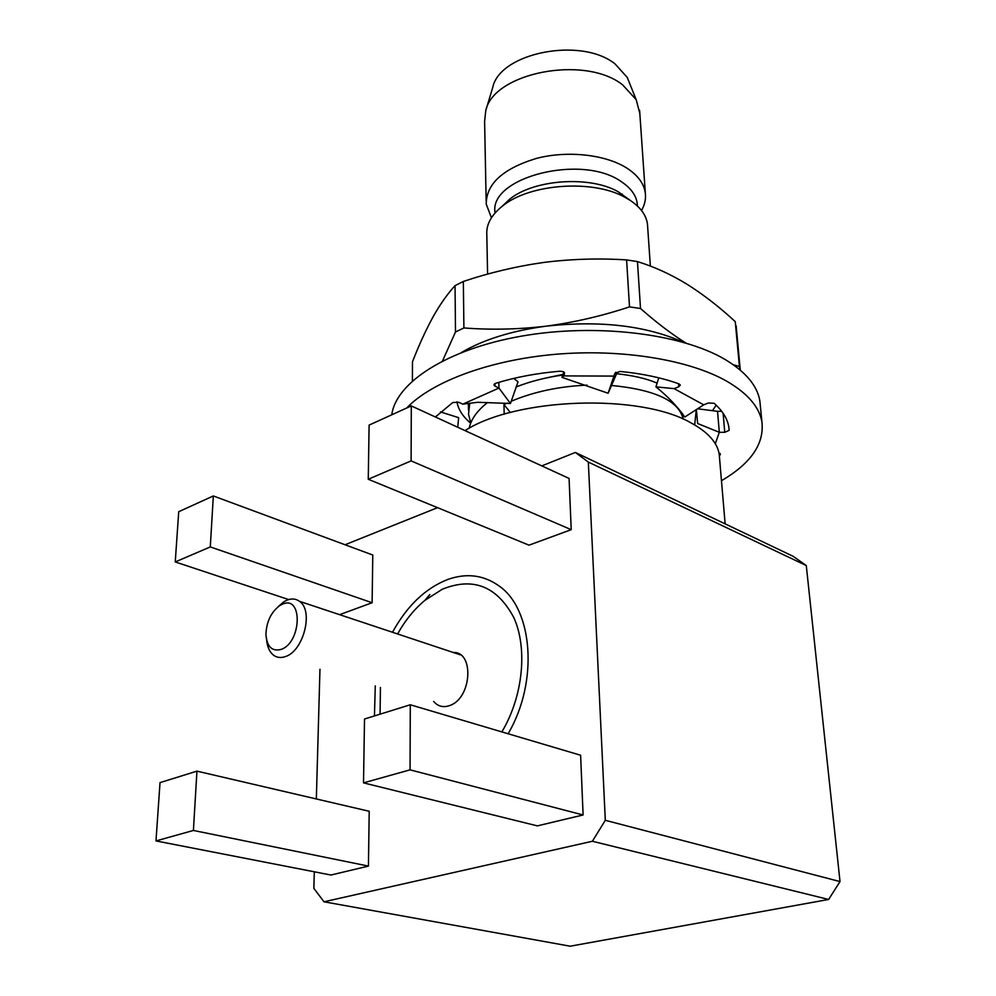 <?xml version="1.0" encoding="UTF-8"?>
<svg xmlns="http://www.w3.org/2000/svg" width="996" height="996" viewBox="0 0 996 996"><rect width="100%" height="100%" fill="white"/><g stroke="black" fill="none" stroke-linecap="round" stroke-linejoin="round"><path stroke-width="1.49" d="M508.109 733.766C538.824 681.725 532.86 609.029 499.058 585.959C483.645 574.966 466.526 572.812 447.69 579.498C425.429 588.25 407.028 605.829 392.511 632.261M411.298 405.92L369.105 425.105L368.259 479.263L411.111 460.899L411.298 405.92L569.077 478.429L571.218 529.673L411.111 460.899M368.259 479.263L529 545.161L571.218 529.673M178.72 511.707L175.246 561.943L210.293 546.929L213.331 495.958L178.72 511.707M175.246 561.943L288.641 599.555M213.331 495.958L372.79 555.033L372.118 602.729L210.293 546.929M339.599 614.669L372.118 602.729M160.02 782.619L155.986 840.923L193.411 830.452L196.947 771.141L160.02 782.619M155.986 840.923L330.909 875.036L368.433 866.097L369.205 811.279L196.947 771.141M193.411 830.452L368.433 866.097M364.511 719.012L363.515 782.868L410.066 769.846L410.29 704.77L364.511 719.012M363.515 782.868L537.342 825.871L583.108 814.977L580.618 755.242L410.29 704.77M410.066 769.846L583.108 814.977M345.039 544.75L437.555 507.674M541.812 465.891L575.352 452.445L588.325 462.069L605.307 820.306L592.371 841.259L323.986 901.791L313.852 888.357L314.313 871.799M588.325 462.069L806.287 565.554L793.19 556.328L575.352 452.445M806.287 565.554L840.014 881.585L605.307 820.306M840.014 881.585L828.635 899.463L592.371 841.259M828.635 899.463L570.185 946.2L323.986 901.791M316.342 798.954L319.965 669.237M375.268 685.87L374.459 715.925M456.965 401.786C458.285 409.568 462.866 416.689 470.697 423.163M685.771 342.985C671.142 333.735 656.065 322.243 640.515 308.499L637.452 261.599L626.596 259.906L629.509 306.88C601.908 316.006 574.182 322.43 546.306 326.14C518.48 329.427 491.003 330.037 463.899 327.945L455.496 331.979L442.535 360.925M640.515 308.499L629.509 306.88M740.327 370.151L735.247 321.646L739.418 366.466L733.392 364.797M740.227 370.064L739.418 366.466M637.452 261.599C654.347 266.804 670.943 274.386 687.228 284.37C703.587 294.692 719.585 307.117 735.247 321.646M412.419 380.908L412.481 361.785C419.005 345.027 425.827 330.137 432.911 317.114C440.008 304.477 447.378 293.982 455.048 285.64L455.496 331.979M463.899 327.945L463.339 281.47L455.048 285.64M463.339 281.47C489.833 272.593 516.712 266.243 543.965 262.421C571.206 258.985 598.745 258.151 626.596 259.906M461.447 352.509C483.583 339.536 511.869 330.747 546.306 326.14C600.476 320.276 646.23 325.68 683.58 342.338M716.211 405.198L712.451 410.676M721.465 480.695C750.847 463.501 764.343 443.967 761.94 422.08C759.4 407.115 747.797 393.557 727.117 381.418C689.593 359.842 621.99 348.6 555.768 354.277C489.534 359.979 431.691 381.767 406.717 407.999M760.359 406.019L759.861 400.927C757.296 385.701 745.73 371.894 725.163 359.519C681.401 333.486 595.745 323.028 521.418 336.15C446.98 349.198 395.898 382.663 391.789 414.784M718.988 452.943L720.295 454.662L720.195 453.504M703.699 404.837L674.143 388.652L655.928 386.859C667.669 396.333 677.305 406.393 684.812 417.038L703.699 404.837L708.293 403.007L714.132 403.28C722.586 410.8 727.478 418.731 728.823 427.085L729.172 430.347L724.764 432.326L723.108 413.253M615.752 372.255L616.138 374.82L608.133 393.246L614.868 373.301L620.047 371.433C642.333 373.6 661.991 377.758 679.035 383.896L680.33 385.066L678.762 386.759L678.525 383.721M494.975 383.609L495.037 386.124C493.418 385.079 493.692 384.12 495.859 383.248C515.455 377.21 536.844 373.189 560.026 371.197L563.537 371.745L564.483 372.728M457.749 427.259L458.633 417.66L440.444 411.921M436.198 417.361L436.198 416.116M513.749 378.405L518.032 381.841L510.45 403.492L498.959 388.067L462.779 404.152L458.832 402.284L452.794 402.521L435.401 416.988M510.45 403.492L477.669 402.297L462.779 404.152M495.037 386.124L498.959 388.067L498.834 382.34M614.258 376.09L564.035 375.903L564.495 373.102M608.133 393.246L561.931 377.36L564.035 375.903L563.873 371.944M561.931 377.36L563.338 373.986M674.143 388.652L678.762 386.759M655.928 386.859L658.767 377.82M715.29 443.706L719.324 432.314L724.764 432.326M696.378 409.568L697.648 423.512L719.324 432.314L717.531 411.323L721.727 411.336M697.586 408.783L717.531 411.323M696.291 409.63L694.673 424.931M719.411 455.745L720.295 454.662M647.661 226.964L647.462 224.038C646.205 215.086 640.403 207.168 630.045 200.271L625.202 197.42C593.18 179.143 529.922 183.6 502.743 205.861C491.339 214.887 486.036 224.573 486.82 234.919L487.592 274.124M629.509 199.86L618.093 191.693C589.657 175.433 533.893 179.38 509.691 199.175L502.183 206.297M637.415 206.01L637.241 203.508C636.12 195.353 630.916 188.157 621.641 181.907C582.361 153.123 488.214 177.313 495.099 212.932M641.524 210.505C644.773 204.815 646.043 199.013 645.321 193.087C644.063 183.974 638.299 175.894 628.028 168.872C607.074 154.741 568.567 150.147 536.807 158.302C503.167 168.461 486.297 183.712 486.222 204.068L491.426 217.788M639.818 113.395L636.195 99.7L622.637 84.859C584.801 54.68 493.431 72.658 485.762 110.631L484.604 121.462L486.148 200.657M629.572 83.228L627.219 77.377L615.03 63.893C581.141 36.541 499.93 52.701 492.796 87.275L485.762 110.631M719.523 457.948L719.199 454.101C717.269 442.498 707.907 432.115 691.087 422.927C640.204 393.258 516.214 397.541 465.045 430.608M507.225 403.031L503.964 404.613L504.188 414.212M503.964 404.613L510.388 412.481M683.094 419.079L683.032 418.619C678.612 400.728 654.696 389.66 611.295 385.427M587.117 385.128C559.192 386.348 533.868 391.727 511.135 401.276M469.203 428.243C470.971 419.341 477.096 410.75 487.579 402.496M516.04 386.983C530.196 381.418 545.833 377.422 562.964 374.994M615.964 373.687C632.385 375.305 646.118 378.443 657.161 383.124M469.739 403.293L468.518 414.199L470.784 422.964M619.861 374.085L615.926 373.488M563.226 374.347L546.107 377.982M277.859 606.938L283.81 601.796L287.334 600.003C291.89 598.31 295.937 598.745 299.46 601.31C313.939 610.461 303.556 651.384 285.217 656.638C280.872 658.119 277.025 657.671 273.688 655.306C269.729 652.28 267.401 647.325 266.704 640.453M282.615 604.099L279.789 605.543C271.036 612.142 266.418 621.828 265.932 634.577C266.928 646.616 271.908 651.596 280.86 649.492C301.564 643.043 303.095 594.961 282.615 604.099M501.86 731.911C523.112 696.403 527.768 648.371 513.861 617.669C497.054 586.246 473.212 576.771 442.336 589.221L424.894 600.351C414.286 609.191 405.185 620.396 397.603 633.966M380.435 687.427L380.061 714.169M453.317 652.492C474.357 651.421 471.855 697.835 450.105 705.405C443.544 707.857 438.066 706.538 433.671 701.458M728.96 428.043L729.172 430.347M736.131 325.841L740.265 370.101M761.94 422.08L759.861 400.927M562.678 375.579L563.811 371.894M647.462 224.038L650.363 266.094M637.241 203.508L637.403 205.998M639.606 110.257L645.321 193.087M627.219 77.377L636.195 99.7M719.199 454.101L725.138 523.884M682.671 413.888L683.032 418.619M468.381 403.455L468.469 410.053M622.151 194.071L622.214 195.017M509.691 199.175L502.743 205.861M618.093 191.693L625.202 197.42M279.789 605.543L283.81 601.796M299.46 601.31L460.488 654.882M424.894 600.351L429.799 594.575"/></g></svg>
